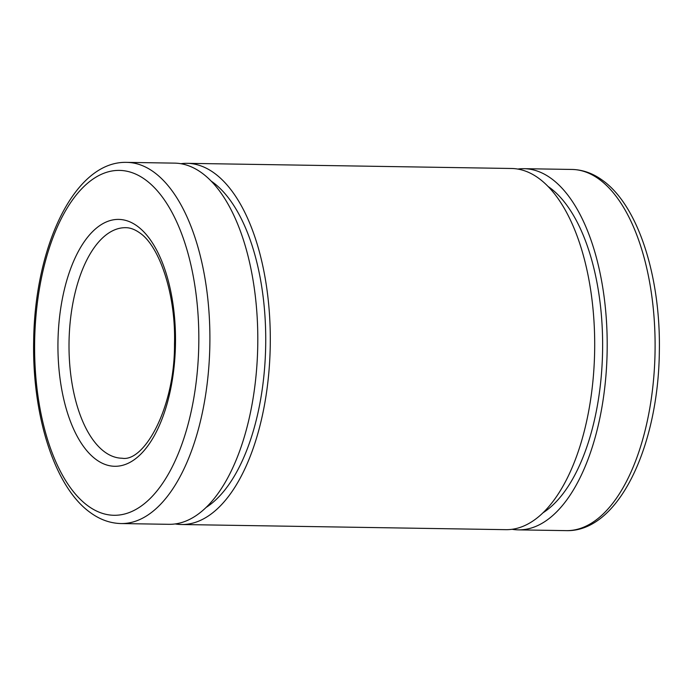 <?xml version="1.0" encoding="UTF-8"?>
<svg xmlns="http://www.w3.org/2000/svg" width="693" height="693" viewBox="0 0 693 693"><rect width="100%" height="100%" fill="white"/><g stroke="black" fill="none" stroke-linecap="round" stroke-linejoin="round"><path stroke-width="1.04" d="M517.81 169.066A180.613 85.975 90.9 0 1 524.073 168.685A180.613 85.975 90.9 0 1 601.87 407.527A180.613 85.975 90.9 0 1 518.329 529.868A180.613 85.975 90.9 0 1 512.084 529.296M548.146 186.512A171.006 81.402 90.9 0 1 597.583 404.426A171.006 81.402 90.9 0 1 542.957 512.82M180.916 163.704A180.613 85.975 90.9 0 1 187.179 163.331A180.613 85.975 90.9 0 1 264.977 402.165A180.613 85.975 90.9 0 1 181.427 524.514A180.613 85.975 90.9 0 1 175.19 523.934M187.179 163.331L511.573 168.486A180.613 85.975 90.9 0 1 589.371 407.328A180.613 85.975 90.9 0 1 505.821 529.669L181.427 524.514M211.252 181.159A171.006 81.402 90.9 0 1 260.689 399.064A171.006 81.402 90.9 0 1 206.064 507.458M174.671 163.132A180.613 85.975 90.9 0 1 252.477 401.966A180.613 85.975 90.9 0 1 168.927 524.315L121.032 523.553A180.613 85.975 90.9 0 0 204.574 401.204A180.613 85.975 90.9 0 0 153.733 172.011A180.613 85.975 90.9 0 0 126.776 162.37L174.671 163.132M566.224 530.63C618.511 532.215 658.324 446.396 659.338 351.758C660.836 277.079 638.34 205.474 602.364 180.206C592.844 173.302 582.709 169.716 571.968 169.447A180.613 85.975 90.9 0 1 598.934 179.097A180.613 85.975 90.9 0 1 649.774 408.29A180.613 85.975 90.9 0 1 566.224 530.63L518.329 529.868M88.236 506.063A172.444 82.086 90.9 0 1 39.692 287.231A172.444 82.086 90.9 0 1 145.209 179.626A172.444 82.086 90.9 0 1 193.745 398.458A172.444 82.086 90.9 0 1 88.236 506.063M104.86 452.07A115.289 54.877 90.9 0 1 72.41 305.778A115.289 54.877 90.9 0 1 125.736 227.685C130.137 227.685 134.728 229.366 139.518 232.735C159.26 245.625 175.987 294.04 174.497 343.953C174.974 407.779 144.127 462.378 122.072 458.229A115.289 54.877 90.9 0 1 104.86 452.07M61.582 303.032A123.449 58.766 90.9 0 1 137.119 226.005A123.449 58.766 90.9 0 1 171.864 382.657A123.449 58.766 90.9 0 1 96.327 459.684A123.449 58.766 90.9 0 1 61.582 303.032M571.968 169.447L524.073 168.685M121.032 523.553C110.291 523.284 100.156 519.698 90.636 512.794C54.66 487.525 32.164 415.921 33.662 341.242C34.676 246.604 74.489 160.785 126.776 162.37"/></g></svg>
